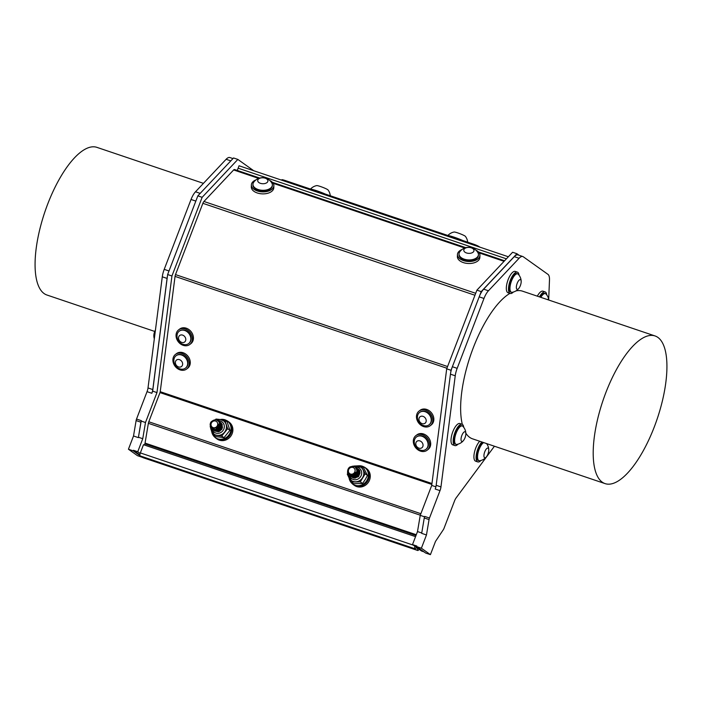 <?xml version="1.0" encoding="UTF-8"?>
<svg xmlns="http://www.w3.org/2000/svg" width="702" height="702" viewBox="0 0 702 702"><rect width="100%" height="100%" fill="white"/><g stroke="black" fill="none" stroke-linecap="round" stroke-linejoin="round"><path stroke-width="1.05" d="M220.27 430.107L221.613 428.246M219.796 429.721L221.104 427.887M218.182 428.711L219.586 426.798M216.058 428.009L217.848 426.193L218.322 424.008L219.024 426.553L215.347 429.545L211.881 428.852L210.969 427.974L210.126 424.359L210.74 422.63M216.453 419.989L219.024 421.621L219.972 425.465L219.673 426.579L215.856 429.905L212.39 429.22L210.661 426.474M217.681 420.577L219.533 421.981L220.182 426.948L217.137 430.036L212.645 429.387M212.899 429.58L216.427 430.317L219.884 427.746L220.446 423.745L218.849 421.279L220.042 422.35L220.691 427.307L216.874 430.633L213.154 429.747M213.645 430.098L216.936 430.677L220.367 428.15L220.656 423.288L219.98 422.104L221.542 426.167L221.2 427.667L217.383 430.993L213.434 429.905M219.849 421.99L221.06 423.069L221.7 428.027L218.857 431.046L214.145 430.458M220.367 422.358L221.569 423.429L222.209 428.395L219.779 431.203L218.392 431.712L214.672 430.826M220.858 422.709L220.981 422.779A5.116 4.73 -54.5 0 0 220.858 422.709L222.271 424.587L221.814 429.352L218.462 431.765L214.926 431.028M222.516 427.281L220.981 422.779M214.417 430.668L217.953 431.397L221.262 429.071L221.665 424.017L219.629 421.884M214.215 430.493L217.445 431.037L220.191 429.44L221.262 427.711L221.13 423.587L219.401 421.683M218.12 420.744A6.476 5.993 125.5 0 1 222.227 422.007A6.476 5.993 125.5 0 1 221.367 432.169A6.476 5.993 125.5 0 1 212.179 429.062L212.39 429.22M212.715 429.422L215.918 429.949L219.173 427.702L219.735 426.623L219.542 422.376L218.068 420.709M212.083 428.983L215.409 429.589L218.752 427.202L219.568 424.833L219.349 422.744C217.55 419.234 214.882 418.883 211.337 421.683C209.056 423.508 209.951 431.572 217.251 426.939A4.054 3.747 -54.5 0 0 218.322 424.008M219.024 426.553A5.116 4.73 -54.5 0 0 219.349 422.744M216.804 427.448L217.251 426.939M221.025 424.842L221.033 427.869L218.585 430.352L217.058 430.589M357.66 476.474L359.213 472.85L358.862 471.481M351.526 474.903L352.694 476.421M357.151 476.105L358.345 474.499M351.184 474.903L352.193 476.053M356.642 475.745L357.906 473.999M350.886 474.877L351.684 475.693M350.631 474.833L351.105 475.289M355.019 474.64L352.035 475.508L350.421 474.78L351.676 475.456L354.958 474.789M355.221 474.578L355.923 473.771M352.158 474.815L353.843 474.14L355.352 472.235L354.94 474.824L351 475.982L349.227 475.245L347.464 472.358L348.35 468.594L349.21 467.62L353.29 466.277L355.405 467.111L356.993 469.085L356.458 474.052L355.721 474.938L351.807 476.386L349.499 475.421M348.92 475.008L350.57 475.912L354.457 475.272L356.888 471.437C356.862 467.365 354.703 465.821 350.412 466.804C347.63 467.462 344.875 475.359 353.15 474.464A4.054 3.747 -54.5 0 0 355.352 472.235M351.114 475.289L350.588 474.824M351.623 475.649L350.842 474.868M352.132 476.009L351.14 474.894M352.632 476.368L351.474 474.903M358.88 471.604L358.178 475.842L354.861 477.351M355.624 467.278L357.801 470.437L356.897 474.517L352.281 476.737L349.973 475.763M350.535 476.167L352.097 477L356.8 475.71L358.459 471.928L356.493 467.874L358.31 470.805L357.423 474.85L353.088 477.123L350.544 476.175M356.669 468.023L358.819 471.165L358.187 474.798L357.239 476.026L353.475 477.483L350.807 476.316M351.614 476.939L353.106 477.729L357.809 476.43L359.477 472.648L357.502 468.594L359.327 471.525L358.301 475.754L354.01 477.843L351.526 476.869M357.678 468.734L359.828 471.884L358.836 476.088L354.958 478.211L352.044 477.237M358.169 469.085L359.828 470.814A5.116 4.73 -54.5 0 0 358.125 469.068M358.783 476.149L359.828 470.814M352.027 477.228L353.615 478.088L358.318 476.798L359.968 473.253L359.898 471.937L357.687 468.743M351.07 476.544L352.597 477.36L355.642 477.167L357.3 476.07L358.968 472.209L356.616 467.988M350.237 475.974L351.588 476.64L356.291 475.351L357.853 472.455L357.862 470.489L355.73 467.339M355.484 467.163A6.476 5.993 125.5 0 1 358.897 467.936A6.476 5.993 125.5 0 1 359.108 478.316A6.476 5.993 125.5 0 1 349.561 475.473L351.079 476.281L354.835 475.719L355.782 474.982L357.441 470.981L355.124 466.918M354.94 474.824A5.116 4.73 -54.5 0 0 356.888 471.437M352.536 474.719L353.15 474.464M356.985 468.611L356.335 468.559M253.703 170.718L237.855 159.424L202.141 197.315L171.937 275.991L156.967 392.585L145.481 422.516L142.752 438.706L137.75 451.737L140.154 453.457A2.597 0.956 -71.3 0 1 140.339 452.913L143.48 444.708L415.558 536.644M144.393 445.015L144.84 443.857A1.562 0.57 108.7 0 0 145.051 443.085L148.368 423.315A3.115 1.141 -71.3 0 1 148.798 421.77L159.995 392.593A1.562 0.57 108.7 0 0 160.231 391.698L175.044 276.395A3.115 1.141 -71.3 0 1 175.5 274.605L202.869 203.317A3.115 1.141 -71.3 0 1 203.94 201.474L233.652 169.945A3.115 1.141 -71.3 0 1 234.547 169.524A3.115 1.141 -71.3 0 1 234.661 169.586M237.258 170.446L239.049 165.769L508.362 256.774M423.929 551.825L421.542 551.017L416.488 547.42A2.597 0.956 -71.3 0 1 415.066 548.788A2.597 0.956 -71.3 0 1 414.908 546.296L412.504 544.585L417.506 531.554L420.235 515.356L431.721 485.424L446.7 368.831L476.904 290.154L512.609 252.264L516.918 253.72L519.085 255.274M284.6 181.16L284.889 180.405A4.835 0.491 -159 0 0 281.871 179.747L281.704 180.186M284.889 180.405L473.28 244.068L472.99 244.822M478.939 246.832L479.036 246.577A4.835 0.491 -159 0 0 473.28 244.068M479.036 246.577L479.799 247.122M310.96 189.224A10.741 1.097 21 0 1 325.254 194.05M310.503 189.066A11.425 11.425 0 0 1 316.725 185.6A6.134 0.632 21 0 1 322.569 187.276A6.134 0.632 21 0 1 328.036 189.935A11.425 11.425 0 0 1 330.282 195.744M448.341 235.644A10.741 1.097 21 0 1 449.964 235.933A10.741 1.097 21 0 1 462.636 240.47M447.885 235.486A11.425 11.425 0 0 1 454.106 232.02A6.134 0.632 21 0 1 455.317 232.186A6.134 0.632 21 0 1 461.337 234.249A6.134 0.632 21 0 1 465.408 236.363A11.425 11.425 0 0 1 467.664 242.172M215.295 419.805L216.005 419.059L220.217 419.498A8.187 7.564 125.5 0 1 223.429 420.752A8.187 7.564 125.5 0 1 223.824 421.06A8.187 7.564 125.5 0 1 226.053 424.324A8.187 7.564 125.5 0 1 224.508 432.248A8.187 7.564 125.5 0 1 217.137 435.337A8.187 7.564 125.5 0 1 213.926 434.082A8.187 7.564 125.5 0 1 211.302 430.51L212.917 434.889L215.198 436.512L223.999 437.671L229.94 430.326L227.088 421.832L224.807 420.208L227.667 428.703L221.718 436.047L212.917 434.889M220.217 419.498L224.807 420.208M210.986 429.563L210.179 426.219M227.667 428.703L229.94 430.326M221.718 436.047L223.999 437.671M349.113 477.957L351.325 482.037L360.293 481.862L365.207 473.797L361.153 465.909L356.484 465.865A8.187 7.564 125.5 0 1 360.31 466.856A8.187 7.564 125.5 0 1 360.802 467.172A8.187 7.564 125.5 0 1 362.995 469.726A8.187 7.564 125.5 0 1 362.565 477.702A8.187 7.564 125.5 0 1 355.624 481.818A8.187 7.564 125.5 0 1 351.307 480.501A8.187 7.564 125.5 0 1 349.113 477.957L347.271 474.14L347.709 473.271M351.325 482.037L353.606 483.66L362.574 483.485L365.215 479.589L367.488 475.421L363.434 467.532L361.153 465.909M352.009 466.321L355.466 465.891M365.207 473.797L367.488 475.421M360.293 481.862L362.574 483.485M351.992 483.441A10.363 9.582 -54.5 0 0 353.387 484.67A10.363 9.582 -54.5 0 0 367.207 481.783A10.363 9.582 -54.5 0 0 365.417 467.778A10.363 9.582 -54.5 0 0 363.803 466.865M349.087 477.974A10.232 9.459 -54.5 0 0 352.764 484.055L353.466 484.555A10.232 9.459 -54.5 0 0 367.102 481.712A10.232 9.459 -54.5 0 0 365.338 467.892L364.636 467.392A10.232 9.459 -54.5 0 0 361.17 465.917M365.417 467.778L366.435 468.506A10.363 9.582 125.5 0 1 368.225 482.511A10.363 9.582 125.5 0 1 354.396 485.389L353.387 484.67M214.619 437.021A10.363 9.582 -54.5 0 0 216.005 438.241A10.363 9.582 -54.5 0 0 227.194 437.995A10.363 9.582 -54.5 0 0 231.695 427.158A10.363 9.582 -54.5 0 0 228.036 421.358A10.363 9.582 -54.5 0 0 226.421 420.445M211.758 431.827A10.232 9.459 -54.5 0 0 213.522 435.837A10.232 9.459 -54.5 0 0 215.382 437.636L216.084 438.136A10.232 9.459 -54.5 0 0 229.721 435.293A10.232 9.459 -54.5 0 0 227.957 421.472L227.255 420.972A10.232 9.459 -54.5 0 0 220.305 419.489M228.036 421.358L229.054 422.086A10.363 9.582 125.5 0 1 232.713 427.887A10.363 9.582 125.5 0 1 228.203 438.715A10.363 9.582 125.5 0 1 217.023 438.969L216.005 438.241M216.365 426.948A3.528 3.264 -54.5 0 0 215.698 421.095A3.528 3.264 -54.5 0 0 211.03 425A3.528 3.264 -54.5 0 0 216.365 426.948M154.317 338.847A10.82 10.82 0 0 1 153.826 335.635A5.116 1.878 -71.3 0 1 155.458 329.966M540.084 297.104A9.714 3.563 -71.3 0 1 544.647 293.357L545.393 293.611A9.714 3.563 108.7 0 0 540.83 297.358M548.824 300.061A10.82 10.82 0 0 0 545.981 294.006A9.714 3.563 108.7 0 0 545.393 293.611M548.692 300.017A5.116 1.878 108.7 0 0 547.306 299.543M511.442 292.26L510.696 292.014A9.714 3.563 -71.3 0 1 510.424 281.66A9.714 3.563 -71.3 0 1 516.918 273.596L517.664 273.85A9.714 3.563 108.7 0 0 511.17 281.914A9.714 3.563 108.7 0 0 511.442 292.26A9.714 3.563 108.7 0 0 512.144 292.313A10.82 10.82 0 0 0 518.962 288.206A5.116 1.878 108.7 0 0 519.155 287.943A5.116 1.878 108.7 0 0 521.182 281.634A5.116 1.878 108.7 0 0 518.699 280.589A5.116 1.878 108.7 0 0 516.347 287.53A5.116 1.878 108.7 0 0 518.962 288.206M518.251 274.245A9.714 3.563 108.7 0 0 517.664 273.85M483.669 442.593A9.714 3.563 108.7 0 0 477.562 456.309A9.714 3.563 108.7 0 0 479.027 460.714L478.281 460.459A9.714 3.563 -71.3 0 1 477.457 451.983A9.714 3.563 -71.3 0 1 482.923 442.339M479.027 460.714A9.714 3.563 108.7 0 0 479.738 460.758A10.82 10.82 0 0 0 486.547 456.66A5.116 1.878 108.7 0 0 488.767 450.087A5.116 1.878 108.7 0 0 486.442 448.85A5.116 1.878 108.7 0 0 483.941 455.458A5.116 1.878 108.7 0 0 486.547 456.66M456.107 444.384L455.37 444.129A9.714 3.563 -71.3 0 1 456.089 431.282A9.714 3.563 -71.3 0 1 461.591 425.719L462.328 425.965A9.714 3.563 108.7 0 0 456.827 431.537A9.714 3.563 108.7 0 0 456.107 444.384A9.714 3.563 108.7 0 0 456.818 444.427A10.82 10.82 0 0 0 463.636 440.321A5.116 1.878 108.7 0 0 465.856 433.757A5.116 1.878 108.7 0 0 465.496 432.107A5.116 1.878 108.7 0 0 462.513 434.012A5.116 1.878 108.7 0 0 461.082 440.294A5.116 1.878 108.7 0 0 463.636 440.321M463.144 426.64A9.714 3.563 108.7 0 0 462.925 426.36A9.714 3.563 108.7 0 0 462.328 425.965M140.154 453.457A2.597 0.956 108.7 0 0 140.312 455.949L415.066 548.788M255.984 179.879A11.25 6.537 2.3 0 0 251.386 184.88L251.307 186.872A11.25 6.537 2.3 0 0 262.294 193.866A11.25 6.537 2.3 0 0 273.798 187.776L273.877 185.784A11.25 6.537 2.3 0 0 269.7 180.423M462.056 249.508A11.25 6.537 2.3 0 0 457.458 254.51L457.379 256.511A11.25 6.537 2.3 0 0 468.357 263.496A11.25 6.537 2.3 0 0 479.861 257.415L479.949 255.414A11.25 6.537 2.3 0 0 475.763 250.061M187.434 368.418A9.205 7.511 -127.5 0 0 187.706 368.217A9.205 7.511 -127.5 0 0 188.066 356.344A9.205 7.511 -127.5 0 0 176.5 353.606L175.474 354.396A9.205 7.511 -127.5 0 0 174.982 366.111A9.205 7.511 -127.5 0 0 186.399 369.208A9.205 7.511 -127.5 0 0 186.671 369.006A9.205 7.511 -127.5 0 0 187.03 357.134A9.205 7.511 -127.5 0 0 175.474 354.396M427.088 450.245L428.115 449.456A9.205 7.511 -127.5 0 0 428.483 437.574A9.205 7.511 -127.5 0 0 416.918 434.845L415.882 435.635A9.205 7.511 -127.5 0 0 413.531 439.32A9.205 7.511 -127.5 0 0 417.365 449.403A9.205 7.511 -127.5 0 0 427.088 450.245A9.205 7.511 -127.5 0 0 427.448 438.373A9.205 7.511 -127.5 0 0 415.882 435.635M189.821 344.471L190.856 343.682A9.205 7.511 -127.5 0 0 192.488 333.906A9.205 7.511 -127.5 0 0 183.485 327.755A9.205 7.511 -127.5 0 0 179.651 329.071L178.624 329.861A9.205 7.511 -127.5 0 0 178.255 341.734A9.205 7.511 -127.5 0 0 189.821 344.471A9.205 7.511 -127.5 0 0 191.453 334.696A9.205 7.511 -127.5 0 0 182.45 328.554A9.205 7.511 -127.5 0 0 178.624 329.861M430.238 425.71L431.265 424.921A9.205 7.511 -127.5 0 0 430.747 412.021A9.205 7.511 -127.5 0 0 420.068 410.301L419.033 411.1A9.205 7.511 -127.5 0 0 418.673 422.973A9.205 7.511 -127.5 0 0 430.238 425.71A9.205 7.511 -127.5 0 0 429.712 412.811A9.205 7.511 -127.5 0 0 419.033 411.1M416.488 547.42L414.908 546.296M419.05 549.245A2.597 0.956 -71.3 0 1 417.708 550.482A2.597 0.956 -71.3 0 1 417.506 548.139M238.127 168.182L506.414 258.836L238.118 168.182M142.55 456.704A2.597 0.956 108.7 0 0 142.945 457.643L417.708 550.482M546.779 294.954A11.25 4.133 108.7 0 0 545.138 291.909A11.25 4.133 108.7 0 0 539.487 296.902M537.328 296.174A11.25 4.133 -71.3 0 1 542.971 291.172L545.138 291.909M519.05 275.193A11.25 4.133 108.7 0 0 517.409 272.148A11.25 4.133 108.7 0 0 509.889 281.484A11.25 4.133 108.7 0 0 510.205 293.462A11.25 4.133 108.7 0 0 511.223 293.48A11.25 4.133 108.7 0 0 513.364 292.032M510.205 293.462L508.037 292.734A11.25 4.133 -71.3 0 1 507.73 280.747A11.25 4.133 -71.3 0 1 515.242 271.411L517.409 272.148M481.879 441.988A11.25 4.133 108.7 0 0 481.168 442.786A11.25 4.133 108.7 0 0 476.404 454.115A11.25 4.133 108.7 0 0 477.79 461.916A11.25 4.133 108.7 0 0 480.949 460.486M477.79 461.916L475.631 461.179A11.25 4.133 -71.3 0 1 474.236 453.387A11.25 4.133 -71.3 0 1 479.01 442.058A11.25 4.133 -71.3 0 1 479.712 441.26M463.724 427.316A11.25 4.133 108.7 0 0 462.741 424.692A11.25 4.133 108.7 0 0 462.083 424.262A11.25 4.133 108.7 0 0 454.563 433.599A11.25 4.133 108.7 0 0 454.878 445.586A11.25 4.133 108.7 0 0 458.029 444.155M454.878 445.586L452.711 444.849A11.25 4.133 -71.3 0 1 452.404 432.871A11.25 4.133 -71.3 0 1 459.915 423.534L462.083 424.262M424.692 516.418A3.115 1.141 108.7 0 0 424.526 516.883L424.692 516.418L429.484 518.041A3.115 1.141 -71.3 0 0 429.054 519.577L426.465 534.977L421.384 548.218L430.414 554.65L435.503 541.409L443.304 529.738A3.115 1.141 -71.3 0 0 443.997 528.378L454.51 500.991A6.494 2.387 108.7 0 1 456.203 497.788L494.427 446.226M452.369 366.725L479.194 296.849L483.985 298.464L457.16 368.348L452.369 366.725A12.987 4.765 108.7 0 0 450.737 372.367L451.009 370.287L481.203 291.611L516.918 253.72M483.652 289.154L514.285 256.651L519.076 258.275L488.443 290.777L483.652 289.154A12.987 4.765 108.7 0 0 479.194 296.849M519.076 258.275A12.987 4.765 -71.3 0 1 522.806 256.528L518.023 254.914A12.987 4.765 108.7 0 0 514.285 256.651M481.203 291.611L476.904 290.154M451.009 370.287L446.7 368.831M435.889 486.837L431.721 485.424M424.543 516.812L420.235 515.356M421.744 532.985L417.506 531.554M430.414 554.65L425.631 553.036L416.593 546.595L416.812 546.033L412.504 544.585M426.465 534.977L421.683 533.353L424.262 517.962L429.054 519.577M424.526 516.883A3.115 1.141 108.7 0 0 424.262 517.962M436.17 485.31L450.447 374.166L455.238 375.789L440.961 486.925L436.17 485.31A6.494 2.387 -71.3 0 1 435.205 489.031L439.996 490.645L429.484 518.041M450.737 372.367A12.987 4.765 108.7 0 0 450.447 374.166M548.701 299.289L549.482 279.94A12.987 4.765 -71.3 0 0 547.981 274.377L523.28 256.774A12.987 4.765 -71.3 0 0 522.806 256.528M483.985 298.464A12.987 4.765 -71.3 0 1 488.443 290.777M455.238 375.789A12.987 4.765 -71.3 0 1 457.16 368.348M439.996 490.645A6.494 2.387 108.7 0 0 440.961 486.925M605.115 483.625A77.948 28.607 108.7 0 0 654.255 427.027A77.948 28.607 108.7 0 0 655.019 335.942A77.948 28.607 108.7 0 0 602.957 400.623A77.948 28.607 108.7 0 0 605.115 483.625L472.525 438.829A77.948 28.607 -71.3 0 1 465.838 433.16M462.32 424.368A77.948 28.607 -71.3 0 1 471.981 351.246A77.948 28.607 -71.3 0 1 509.942 293.375M515.926 290.918A77.948 28.607 -71.3 0 1 522.428 291.137L655.019 335.942M416.593 546.595L421.384 548.218M141.163 421.13L141.321 420.665L136.53 419.05A3.115 1.141 108.7 0 0 136.109 420.586L140.9 422.209A3.115 1.141 -71.3 0 1 141.163 421.13L138.443 437.258L142.752 438.706M164.215 269.357L191.041 199.473L195.832 201.097L169.006 270.981L164.215 269.357A12.987 4.765 108.7 0 0 162.285 276.799L167.076 278.413A12.987 4.765 -71.3 0 1 167.366 276.614L167.638 274.535L197.841 195.858L233.547 157.968L237.855 159.424M202.141 197.315L197.841 195.858M171.937 275.991L167.638 274.535M156.967 392.585L152.659 391.128L167.366 276.614M145.481 422.516L141.172 421.06M137.75 451.737L133.441 450.289L133.231 450.851L140.067 455.721M139.917 454.896L133.441 450.289M140.444 455.993L142.26 457.283L142.471 456.721M140.9 422.209L138.443 437.258M167.076 278.413L152.799 389.557L148.008 387.934A6.494 2.387 -71.3 0 1 147.043 391.655L151.834 393.278A6.494 2.387 108.7 0 0 152.799 389.557M151.834 393.278L152.659 391.128M142.26 457.283L137.469 455.668L128.44 449.227L133.52 435.986L136.109 420.586M136.53 419.05L147.043 391.655M148.008 387.934L162.285 276.799M200.184 193.375L195.498 191.786A12.987 4.765 108.7 0 0 191.041 199.473M195.498 191.786L226.123 159.284L230.818 160.872M232.967 158.591L229.861 157.538A12.987 4.765 108.7 0 0 226.123 159.284M138.312 437.609L133.52 435.986M154.747 331.449L46.981 295.033A77.948 28.607 -71.3 0 1 47.745 203.957A77.948 28.607 -71.3 0 1 96.885 147.35L203.44 183.354M133.231 450.851L128.44 449.227M429.212 424.692A7.775 6.344 -127.5 0 0 429.361 424.57A7.775 6.344 -127.5 0 0 429.668 414.54A7.775 6.344 -127.5 0 0 419.91 412.232A7.775 6.344 -127.5 0 0 419.752 412.355M427.035 412.627A7.775 6.344 -127.5 0 0 419.594 412.469A7.775 6.344 -127.5 0 0 417.971 414.54A7.775 6.344 -127.5 0 0 417.427 416.848A8.652 8.652 0 0 0 424.271 425.772A7.775 6.344 -127.5 0 0 429.054 424.815A7.775 6.344 -127.5 0 0 427.035 412.627M423.999 416.821A4.089 3.343 -127.5 0 0 418.962 419.699A4.089 3.343 -127.5 0 0 424.754 423.438A4.089 3.343 -127.5 0 0 423.999 416.821M188.794 343.453A7.775 6.344 -127.5 0 0 188.952 343.339A7.775 6.344 -127.5 0 0 186.486 330.888A7.775 6.344 -127.5 0 0 179.493 330.993A7.775 6.344 -127.5 0 0 179.343 331.116M190.435 341.075A7.775 6.344 -127.5 0 0 186.179 331.125A7.775 6.344 -127.5 0 0 179.185 331.23A7.775 6.344 -127.5 0 0 177.018 335.6A8.652 8.652 0 0 0 183.863 344.533A7.775 6.344 -127.5 0 0 188.645 343.576A7.775 6.344 -127.5 0 0 190.435 341.075M185.591 340.681A4.089 3.343 -127.5 0 0 181.476 334.915A4.089 3.343 -127.5 0 0 179.405 340.645A4.089 3.343 -127.5 0 0 185.591 340.681M478.439 254.668L478.413 255.352A9.714 5.651 -177.7 0 1 469.612 260.618A9.714 5.651 -177.7 0 1 459.205 255.897A9.714 5.651 -177.7 0 1 458.994 254.572L459.02 253.887A9.714 5.651 2.3 0 0 459.231 255.203A9.714 5.651 2.3 0 0 469.638 259.924A9.714 5.651 2.3 0 0 478.439 254.668A9.714 5.651 2.3 0 0 477.904 252.667A10.82 10.82 0 0 0 459.705 251.939A9.714 5.651 2.3 0 0 459.02 253.887M467.813 247.455A5.116 2.975 2.3 0 0 465.093 252.281A5.116 2.975 2.3 0 0 473.745 251.43A5.116 2.975 2.3 0 0 467.813 247.455M457.458 254.51A11.25 6.537 2.3 0 0 468.436 261.495A11.25 6.537 2.3 0 0 479.949 255.414M272.367 185.038L272.341 185.723A9.714 5.651 -177.7 0 1 272.279 186.249A9.714 5.651 -177.7 0 1 261.951 190.953A9.714 5.651 -177.7 0 1 252.922 184.942L252.948 184.257A9.714 5.651 2.3 0 0 261.53 190.224A9.714 5.651 2.3 0 0 272.306 185.556A9.714 5.651 2.3 0 0 272.367 185.038A9.714 5.651 2.3 0 0 271.841 183.038A10.82 10.82 0 0 0 253.641 182.309A9.714 5.651 2.3 0 0 252.948 184.257M262.223 183.696A5.116 2.975 2.3 0 0 267.506 179.703A5.116 2.975 2.3 0 0 258.713 178.87A5.116 2.975 2.3 0 0 262.223 183.696M251.386 184.88A11.25 6.537 2.3 0 0 262.373 191.865A11.25 6.537 2.3 0 0 273.877 185.784M426.053 449.227A7.775 6.344 -127.5 0 0 426.211 449.113A7.775 6.344 -127.5 0 0 426.518 439.083A7.775 6.344 -127.5 0 0 416.751 436.767A7.775 6.344 -127.5 0 0 416.602 436.89M424.605 437.679A7.775 6.344 -127.5 0 0 416.444 437.004A7.775 6.344 -127.5 0 0 415.18 438.408A7.775 6.344 -127.5 0 0 414.277 441.365A8.652 8.652 0 0 0 421.121 450.307A7.775 6.344 -127.5 0 0 425.903 449.35A7.775 6.344 -127.5 0 0 424.605 437.679M421.226 441.628A4.089 3.343 -127.5 0 0 415.786 443.796A4.089 3.343 -127.5 0 0 421.253 448.139A4.089 3.343 -127.5 0 0 421.226 441.628M185.644 367.988A7.775 6.344 -127.5 0 0 185.802 367.874A7.775 6.344 -127.5 0 0 186.109 357.844A7.775 6.344 -127.5 0 0 176.342 355.528A7.775 6.344 -127.5 0 0 176.184 355.651M173.947 359.345A7.775 6.344 -127.5 0 0 173.859 360.135A8.652 8.652 0 0 0 180.712 369.068A7.775 6.344 -127.5 0 0 185.486 368.111A7.775 6.344 -127.5 0 0 185.793 358.081A7.775 6.344 -127.5 0 0 176.035 355.765A7.775 6.344 -127.5 0 0 173.947 359.345M179.598 368.743A7.775 6.344 -127.5 0 0 180.704 369.068M175.421 361.916A4.089 3.343 -127.5 0 0 180.265 367.067A4.089 3.343 -127.5 0 0 181.327 360.863A4.089 3.343 -127.5 0 0 175.421 361.916M352.325 474.104A3.528 3.264 -54.5 0 0 354.317 468.357A3.528 3.264 -54.5 0 0 348.587 469.831A3.528 3.264 -54.5 0 0 352.325 474.104M215.382 437.636A10.232 9.459 -54.5 0 0 229.027 434.792A10.232 9.459 -54.5 0 0 227.255 420.972M352.764 484.055A10.232 9.459 -54.5 0 0 366.4 481.212A10.232 9.459 -54.5 0 0 364.636 467.392M361.109 465.909A10.232 9.459 -54.5 0 0 358.055 465.847M144.84 443.857L416.005 535.477M233.652 169.945L258.661 178.396M273.148 183.292L464.724 248.025M479.22 252.922L504.071 261.328M475.693 293.304L203.94 201.474M175.044 276.395L446.92 368.26M431.967 483.52L160.231 391.698M413.294 545.147L140.339 452.913M202.869 203.317L474.947 295.252M447.578 366.541L175.5 274.605M148.368 423.315L420.296 515.198M420.867 513.706L148.798 421.77M159.995 392.593L431.844 484.45M416.286 534.74L145.051 443.085M223.429 420.752L220.279 419.48L216.269 419.936M210.811 427.755L213.926 434.082M360.802 467.172L353.685 466.347M348.192 474.192L351.307 480.501M521.182 281.634A10.82 10.82 0 0 0 518.251 274.236M488.767 450.087A10.82 10.82 0 0 0 486.591 443.576M465.856 433.757A10.82 10.82 0 0 0 462.925 426.36M504.589 260.775L478.431 251.939M465.821 247.674L272.358 182.309M259.758 178.045L234.547 169.524M186.671 369.006L187.706 368.217"/></g></svg>
